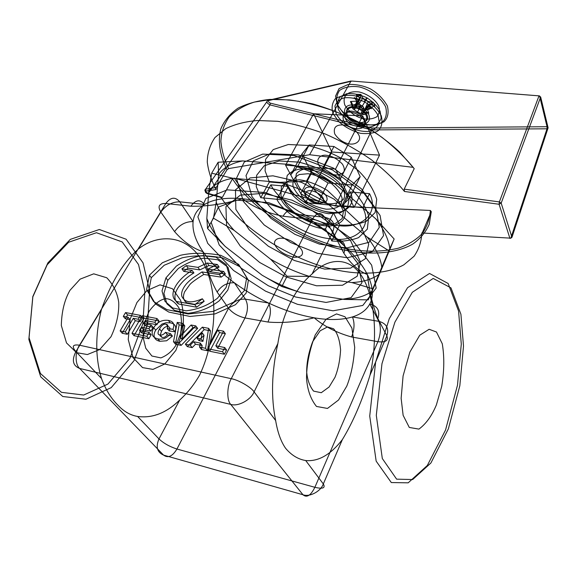 <?xml version="1.0" encoding="UTF-8"?>
<svg xmlns="http://www.w3.org/2000/svg" width="577" height="577" viewBox="0 0 577 577"><rect width="100%" height="100%" fill="white"/><g stroke="black" fill="none" stroke-linecap="round" stroke-linejoin="round"><path stroke-width="0.87" d="M203.768 274.457C195.848 279.362 191.131 282.817 189.617 284.836L184.727 291.702C182.563 296.571 183.212 300.256 186.674 302.752L194.276 304.288C196.36 304.202 199.656 303.206 204.164 301.288L196.678 307.195L178.675 304.007C169.227 297.775 178.719 281.756 193.937 272.943L183.717 271.363L188.116 268.132L199.757 269.899L208.968 265.571L219.123 267.064L209.639 271.623L225.391 274.01L221.157 277.14L203.768 274.457L201.986 271.926L192.74 278.027C189.206 280.898 186.724 283.321 185.289 285.298C182.332 289.315 181.156 292.95 181.769 296.189C184.178 301.345 189.068 304.505 202.332 298.778L194.824 304.699L176.786 301.526C167.352 295.41 176.49 279.722 192.127 270.418L181.892 268.853L186.306 265.615L197.976 267.367L199.757 269.899M155.696 330.152L161.942 324.072L166.003 322.731L170.265 322.839C175.35 323.812 176.879 326.784 174.867 331.746L169.126 330.931C170.41 328.472 170.042 327.044 168.015 326.647C165.686 326.2 163.515 327.765 161.488 331.335L160.038 335.778L162.108 337.401C163.969 337.776 165.736 336.903 167.409 334.79L172.444 336.095L166.63 340.776L159.858 341.288C157.067 340.704 155.263 339.42 154.456 337.43C153.662 335.432 154.073 333.008 155.696 330.152L153.713 327.729C157.204 322.067 162.072 319.622 168.325 320.394L170.265 322.839M209.985 343.127C207.763 354.639 204.294 365.313 199.592 375.144C194.031 384.787 187.402 393.081 179.692 400.034C166.378 412.981 152.35 418.455 137.607 416.464C130.258 415.195 123.666 411.408 117.831 405.09C111.116 398.491 105.678 389.626 101.502 378.505C95.234 357.639 95.191 334.732 101.364 309.784C110.827 282.78 123.153 262.542 138.336 249.062C155.898 234.839 183.443 233.454 199.844 257.313C216.159 281.179 216.303 318.836 209.985 343.127L228.542 308.262C232.524 313.037 238.012 316.268 245.001 317.941C248.103 310.837 248.247 304.577 245.434 299.16C238.388 298.749 232.755 301.785 228.542 308.262L217.154 292.077C221.489 285.528 227.23 282.427 234.377 282.788L245.434 299.16L268.471 302.99C271.204 308.471 271.031 314.818 267.959 322.038L245.001 317.941L176.937 449.021C169.674 446.685 163.695 443.324 158.985 438.938C155.581 446.879 157.11 452.267 163.572 455.109C168.051 458.39 172.509 456.357 176.937 449.021L314.869 487.305C310.765 495.549 306.798 498.038 302.954 494.749C309.575 497.338 320.798 491.402 323.322 483.959C325.644 488.055 322.832 489.166 314.869 487.305L377.906 341.685C385.573 342.594 388.566 340.646 386.878 335.836C389.165 328.255 386.482 323.423 378.844 321.339C381.108 327.094 380.791 333.874 377.906 341.685L351.581 336.975C354.516 329.308 354.79 322.637 352.41 316.946L378.844 321.339L369.799 303.985C377.56 306.026 380.257 310.873 377.87 318.533L386.878 335.836L370.023 375.115C362.284 400.546 353.059 422.047 342.356 439.602C330.563 454.755 318.353 461.73 305.709 460.54C298.15 459.299 291.464 455.231 285.644 448.343C280.949 441.672 277.624 432.411 275.655 420.554C270.88 397.553 271.616 371.891 277.862 343.567C282.499 313.224 295.352 287.916 312.099 273.96C327.801 257.392 351.436 255.034 364.476 280.848C377.445 306.647 376.197 348.032 370.023 375.115M216.087 189.544L216.18 187.539L205.6 189.162L205.816 191.095L216.087 189.544C211.398 180.514 208.463 171.376 207.28 162.13C207.403 153.056 209.97 144.856 214.976 137.528L225.751 128.635C235.005 124.192 245.643 121.48 257.674 120.492L277.638 121.3C292.654 123.528 308.522 127.762 325.248 134.001C341.923 141.372 357.466 150.085 371.876 160.132C385.075 170.568 395.937 181.012 404.47 191.47L499.091 204.258L499.372 201.907L501.182 203.111L499.091 204.258L509.938 238.438L511.95 237.335L510.84 238.171L421.809 232.971L510.84 238.171L547.003 128.808L548.107 127.827L547.046 126.724L539.582 95.905L352.114 81.076L269.005 100.485C268.017 101.328 268.471 102.223 270.389 103.16L372.028 128.044L547.046 126.724L547.003 128.808L371.848 129.912L270.05 104.92L270.389 103.16M352.114 81.076L539.005 95.847L540.663 97.001L539.005 95.847L499.372 201.907L404.181 189.155L404.47 191.47M207.453 193.663L208.326 193.446L222.347 197.428L221.085 197.536L207.453 193.663C205.441 192.668 204.893 191.809 205.816 191.095M354.22 97.672L358.404 99.843L357.286 101.588L358.858 99.287L354.22 97.672L357.286 101.588L355.475 107.142C356.752 107.235 357.264 106.341 357.012 104.451L356.261 101.509L356.694 95.681L356.261 94.289L360.921 94.419L360.906 95.811L356.694 95.681M367.145 98.076L365.025 99.489L364.491 101.826L367.145 98.076L361.49 107.365C362.183 108.916 363.416 109.327 365.191 108.599L367.895 107.286L371.956 102.821L373.29 102.273L374.855 106.081L373.377 106.262L371.956 102.821M371.545 108.642L368.076 105.137L366.965 107.711L367.614 105.678L371.545 108.642L366.965 107.711L363.575 112.263C362.003 112.731 361.692 113.207 362.659 113.683L364.426 114.556L367.96 112.558L368.79 113.128L364.195 112.948L363.806 112.392L367.96 112.558M358.721 108.166L361.476 105.461L359.796 107.452L360.538 104.87L358.721 108.166L359.796 107.452L357.581 112.025L352.929 108.844L352.936 105.526L352.049 105.266L350.419 101.509L351.465 102.122L352.936 105.526M225.362 333.686L217.702 348.234L226.602 350.037L224.41 354.242L209.703 351.227L219.585 332.576L225.362 333.686L223.53 331.176L215.827 345.76L217.702 348.234M215.827 345.76L224.742 347.549L222.542 351.768L207.807 348.76L217.738 330.08L219.585 332.576M207.807 348.76L209.703 351.227M217.738 330.08L223.53 331.176M222.542 351.768L224.41 354.242M224.742 347.549L226.602 350.037M244.432 290.483L233.692 302.153L213.281 311.378L188.138 313.975L166.861 309.611L153.554 301.49L146.594 289.567L149.393 275.222L162.382 262.759L180.341 255.308C192.458 252.625 205.91 252.625 220.695 255.294L238.669 264.396L246.704 277.66L244.432 290.483M149.393 275.222L151.297 277.681M246.155 293.058L235.459 304.699L215.106 313.895L190.021 316.456L168.787 312.07L155.494 303.935L148.527 292.012L151.297 277.681L164.229 265.24L182.144 257.825C194.233 255.164 207.662 255.178 222.412 257.869L240.371 266.985L248.398 280.249L246.155 293.058M227.814 290.087L231.168 278.677L227.987 267.223L217.702 259.737L204.063 258.186C195.545 259.361 186.934 262.831 178.235 268.579L167.799 280.357L163.918 293.404L166.897 303.79L174.586 310.426L187.965 313.297C199.541 312.034 209.956 307.873 219.21 300.812L227.814 290.087M167.799 280.357L165.931 277.876M226.054 287.534L229.437 276.109L226.263 264.648L215.971 257.176L202.303 255.64C193.764 256.83 185.13 260.306 176.403 266.076L165.931 277.876L162.014 290.945L164.979 301.331L172.674 307.959L186.082 310.815C197.687 309.539 208.131 305.356 217.414 298.28L226.054 287.534M127.575 314.955L142.404 317.797L140.175 321.641L135.292 320.689L127.337 334.307L122.201 333.254L130.171 319.694L125.332 318.756L127.575 314.955L125.562 312.561L140.413 315.381L142.404 317.797M140.413 315.381L138.17 319.232L133.28 318.288L125.281 331.926L120.139 330.881L128.152 317.292L130.171 319.694M120.139 330.881L122.201 333.254M128.152 317.292L123.305 316.362L125.332 318.756M123.305 316.362L125.562 312.561M125.281 331.926L127.337 334.307M133.28 318.288L135.292 320.689M138.17 319.232L140.175 321.641M186.306 265.615L188.116 268.132M197.976 267.367L207.208 263.025L208.968 265.571M207.208 263.025L217.378 264.511L219.123 267.064M217.378 264.511L207.871 269.077L209.639 271.623M207.871 269.077L223.652 271.442L225.391 274.01M223.652 271.442L219.404 274.58L221.157 277.14M181.892 268.853L183.717 271.363M192.127 270.418L193.937 272.943M176.786 301.526L178.675 304.007M194.824 304.699L196.678 307.195M202.332 298.778L204.164 301.288M219.404 274.58L201.986 271.926M168.325 320.394C173.417 321.36 174.946 324.332 172.92 329.301L167.171 328.493C168.462 326.034 168.095 324.606 166.061 324.209C163.731 323.762 161.546 325.327 159.519 328.904C157.37 332.814 157.571 334.833 160.117 334.985C161.986 335.352 163.76 334.48 165.44 332.359L170.489 333.657L172.444 336.095M165.44 332.359L167.409 334.79M170.489 333.657C166.912 338.165 162.7 339.903 157.86 338.872L159.858 341.288M157.86 338.872C152.061 337.43 150.676 333.715 153.713 327.729M172.92 329.301L174.867 331.746M160.117 334.985L162.108 337.401M159.519 328.904L161.488 331.335M166.061 324.209L168.015 326.647M167.171 328.493L169.126 330.931M145.281 320.473L143.558 323.452L151.087 324.923L148.931 328.688L141.394 327.195L139.526 330.433L149.118 332.359L146.854 336.326L131.989 333.297L142.216 315.72L157.031 318.54L154.86 322.327L145.281 320.473L147.272 322.896L145.555 325.868L153.078 327.347L150.929 331.104L143.406 329.604L141.545 332.828L151.124 334.768L148.866 338.728L134.03 335.684L144.2 318.143L158.992 320.971L156.836 324.75L147.272 322.896M154.86 322.327L156.836 324.75M143.558 323.452L145.555 325.868M151.087 324.923L153.078 327.347M148.931 328.688L150.929 331.104M141.394 327.195L143.406 329.604M139.526 330.433L141.545 332.828M157.031 318.54L158.992 320.971M142.216 315.72L144.2 318.143M131.989 333.297L134.03 335.684M146.854 336.326L148.866 338.728M149.118 332.359L151.124 334.768M202.938 341.389L204.027 335.266L198.906 340.589L202.938 341.389L201.034 338.923L202.138 332.785L204.027 335.266M204.208 329.633L210.468 330.83L207.468 350.766L201.474 349.532L202.13 345.529L195.524 344.188L192.155 347.621L187.301 346.626L204.208 329.633L202.332 327.152L208.6 328.342L210.468 330.83M202.138 332.785L197.002 338.122L201.034 338.923M197.002 338.122L198.906 340.589M208.6 328.342L205.563 348.299L199.563 347.08L200.226 343.063L193.598 341.735L190.222 345.176L192.155 347.621M193.598 341.735L195.524 344.188M190.222 345.176L185.361 344.18L187.301 346.626M185.361 344.18L202.332 327.152M200.226 343.063L202.13 345.529M199.563 347.08L201.474 349.532M205.563 348.299L207.468 350.766M179.202 342.926L173.482 341.757L177.226 322.377L182.88 323.452L179.93 336.824L191.095 325.01L195.747 325.897L179.202 342.926L181.156 345.363L175.451 344.188L179.151 324.837L184.791 325.911L181.878 339.269L192.992 327.484L197.637 328.378L181.156 345.363M195.747 325.897L197.637 328.378M173.482 341.757L175.451 344.188M177.226 322.377L179.151 324.837M191.095 325.01L192.992 327.484M179.93 336.824L181.878 339.269M182.88 323.452L184.791 325.911M190.864 206.213C206.883 206.544 224.071 204.049 242.434 198.74C253.108 207.042 266.617 212.877 282.982 216.238L312.301 219.433L231.254 378.692L79.525 345.205L165.83 203.486L190.864 206.213C195.589 199.685 200.147 199.108 204.539 204.467L179.743 201.82C175.249 196.533 170.612 197.089 165.83 203.486C159.057 203.378 157.391 206.249 160.839 212.105C165.83 205.217 172.134 201.791 179.743 201.82L193.086 221.597C185.585 221.481 179.418 224.828 174.593 231.637L160.839 212.105L138.336 249.062M376.053 209.04L361.353 188.758L333.217 167.972L298.648 154.939L270.144 153.677L253.332 160.868L245.997 175.668L252.091 196.851L270.88 218.33L294.926 234.32L319.319 244.078L346.517 248.009L369.186 242.261L379.291 227.388L376.053 209.04M380.084 215.481L383.554 235.596L372.28 251.709L347.267 257.746L317.408 253.267L290.664 242.52L264.244 225.016L243.444 201.546L236.44 178.329L244.259 162.043L262.658 154.109L294.169 155.516L332.583 170.013L363.842 193.086L380.084 215.481M281.302 199.721L263.639 197.983C272.827 216.036 307.469 236.996 330.679 238.799C354.978 242.924 373.326 227.288 362.753 207.734L343.207 205.809C350.044 217.875 339.146 228.088 323.726 225.614C309.041 224.619 286.834 211.124 281.302 199.721L288.421 186.414C293.816 197.897 315.807 211.326 330.441 212.177C345.782 214.514 356.745 204.063 350.059 191.925L369.511 193.663L362.753 207.734M299.564 179.793L288.774 180.724L281.417 186.263L280.927 195.603C284.288 202.592 289.279 208.6 295.893 213.627C303.877 218.813 312.958 222.441 323.134 224.496L335.453 223.53L342.147 218.546L343.445 211.312L338.807 201.142L327.347 190.381C317.184 184.438 307.923 180.911 299.564 179.793M357.769 263.3L340.538 241.236L308.031 217.947L268.601 202.635L236.671 200.147L218.409 207.107L211.189 222.433L219.188 244.9L241.078 268.089L268.377 285.774L295.756 297.032L326.048 302.442L351.112 297.631L361.974 282.672L357.769 263.3M47.199 264.749L32.846 296.845L29.059 337.711L40.383 373.449L61.458 392.331L83.665 395.043L107.942 384.08L129.991 358.173L142.88 323.719L144.87 291.154L138.509 264.526L122.18 241.907L96.438 232.726L68.634 242.253L47.199 264.749M47.869 262.896L70.307 239.376L99.323 229.509L126.103 239.21L143.038 262.867L149.602 290.657L147.517 324.599L134.124 360.538L111.224 387.643L85.944 399.219L62.77 396.5L40.722 376.839L28.85 339.413L32.817 296.549L47.869 262.896M69.911 290.382C64.494 299.975 61.631 311.681 61.321 325.507L66.514 342.933L76.51 352.641L87.379 354.545L99.605 349.583L111 336.744C116.576 324.837 119.15 313.383 118.725 302.377C117.398 292.907 113.409 284.699 106.759 277.761L93.726 273.83L80.124 279.138L69.911 290.382M389.244 318.749L375.627 362.125L369.727 416.06L376.168 461.153L391.307 482.552L408.184 482.826L427.312 465.509L445.545 430.002L457.489 385.234L461.29 344.094L458.564 311.017L448.149 283.495L429.512 273.462L407.55 287.721L389.244 318.749M394.906 322.154L412.303 292.315L433.197 278.446L450.969 287.88L460.915 314.256L463.504 346.077L459.833 385.724L448.365 428.855L430.904 462.992L412.656 479.537L396.623 479.162L382.313 458.527L376.298 415.325L381.967 363.712L394.906 322.154M436.378 404.931C431.812 415.866 425.999 423.922 418.916 429.108L409.295 427.449L403.128 415.317L401.138 398.303L403.085 375.93L409.886 352.057L419.76 335.215L429.122 329.287L436.479 332.02L442.278 343.769C444.449 356.694 444.261 370.881 441.73 386.323L436.378 404.931M79.525 345.205C74.902 351.797 74.996 364.621 79.662 368.451C72.832 365.739 71.577 360.127 75.904 351.602C71.476 346.323 72.688 344.188 79.525 345.205M101.364 309.784L75.904 351.602L101.502 378.505M312.301 219.433C316.701 212.293 320.805 211.571 324.599 217.269C332.951 219.015 335.677 223.898 332.778 231.918C330.635 226.667 319.341 219.758 312.301 219.433M137.607 416.464L158.985 438.938L179.692 400.034M275.655 420.554L254.104 391.884C250.851 399.984 237.955 406.872 230.728 404.383C226.624 400.388 226.898 386.201 231.254 378.692C238.561 379.954 251.175 387.254 254.104 391.884L277.862 343.567M312.099 273.96L332.778 231.918L343.878 253.253C346.647 245.304 343.928 240.421 335.713 238.597L324.599 217.269L295.648 214.182C291.695 208.564 287.476 209.249 282.982 216.238M79.662 368.451L230.728 404.383L302.954 494.749L163.572 455.109L79.662 368.451M342.356 439.602L323.322 483.959L305.709 460.54M351.581 336.975C336.759 332.842 324.281 326.452 314.162 317.804C329.114 320.343 341.865 320.055 352.41 316.946C360.654 314.393 366.453 310.073 369.799 303.985C373.918 296.138 373.11 286.322 367.369 274.529C369.46 291.912 372.958 306.582 377.87 318.533M217.154 292.077C210.857 280.985 206.148 267.526 203.025 251.716C210.634 262.607 221.085 272.964 234.377 282.788C244.893 290.498 256.253 297.234 268.471 302.99C283.978 310.238 299.203 315.179 314.162 317.804C297.92 321.879 282.521 323.286 267.959 322.038M343.878 253.253C351.061 264.115 358.894 271.204 367.369 274.529C361.274 262.6 350.722 250.627 335.713 238.597C323.733 229.177 310.376 221.041 295.648 214.182C276.873 205.636 259.138 200.486 242.434 198.74C225.989 197.247 213.353 199.159 204.539 204.467C197.76 208.715 193.944 214.428 193.086 221.597C192.213 230.742 195.524 240.782 203.025 251.716C192.877 248.37 183.399 241.676 174.593 231.637M176.237 344.736L180.486 333.78C182.181 324.498 181.668 315.879 178.964 307.909C175.083 302.002 170.705 298.9 165.837 298.626C160.211 299.528 154.65 303.74 149.162 311.248C144.95 320.48 142.981 329.395 143.255 337.992L145.765 348.234L151.902 356.016L160.868 357.899C167.265 355.418 172.386 351.032 176.237 344.736M334.948 377.38L329.106 386.994L321.266 392.713L313.578 391.112C309.604 386.128 307.296 379.63 306.668 371.595C306.719 362.082 308.724 352.1 312.684 341.663L320.163 330.772L327.527 326.928L333.535 328.76C337.408 332.951 339.759 340.048 340.589 350.051C339.954 360.575 338.079 369.684 334.948 377.38M136.922 302.536L146.89 290.606L160.038 284.843L172.509 288.767L180.572 300.235C183.45 308.976 184.113 319.507 182.556 331.818L175.884 350.34L164.798 363.972L152.992 369.395L142.562 367.614L133.042 357.646L128.231 339.485L130.236 318.922L136.922 302.536M346.763 386.157C351.133 375.187 353.78 362.233 354.704 347.304L351.912 328.118L344.981 316.751L336.528 313.917L326.041 319.247L315.258 334.891C309.51 350.059 306.596 364.57 306.524 378.425C307.44 390.081 310.772 399.421 316.506 406.453L327.484 408.437L338.562 399.991L346.763 386.157M282.802 238.258C289.755 238.842 301.353 246.401 302.435 251.925C303.004 255.575 300.155 257.349 293.881 257.255C284.115 254.875 277.717 250.584 274.681 244.388C273.628 239.931 277.681 237.702 282.802 238.258M326.084 155.263C319.016 154.513 314.984 160.752 320.055 166.861C323.538 170.943 328.739 173.663 335.677 175.033C344.036 174.528 346.308 170.929 342.5 164.229C337.516 158.913 332.049 155.927 326.084 155.263M311.616 172.819L328.068 182.974L317.429 203.804L300.725 193.562L311.616 172.819L301.987 153.944L290.736 174.853L297.782 166.133L309.142 144.964L301.987 153.944M317.429 203.804L341.692 206.198L352.158 185.022L328.068 182.974M352.158 185.022L360.163 176.677L349.619 198.12L341.692 206.198M349.619 198.12L340.358 178.913L351.256 157.29L333.96 146.5L322.781 168.03L340.358 178.913M322.781 168.03L297.782 166.133M290.736 174.853L300.725 193.562M310.815 168.311C320.163 169.155 333.672 175.66 341.288 184.914C344.548 190.72 345.399 195.351 343.856 198.805C341.173 202.138 336.189 203.818 328.89 203.854C316.809 201.871 306.344 195.596 300.401 188.967C296.434 183.587 295.114 178.452 296.434 173.569C299.874 169.919 304.67 168.167 310.815 168.311M309.142 144.964L333.96 146.5M351.256 157.29L360.163 176.677M307.952 173.735L299.456 174.506C294.53 176.879 292.395 180.825 293.044 186.342C297.465 197.226 309.661 206.126 326.2 209.199C333.506 209.191 338.497 207.54 341.166 204.236L342.168 198.445C340.733 193.151 336.55 187.655 329.618 181.957C321.706 177.319 314.487 174.579 307.952 173.735M305.406 168.794L318.36 171.679C328.753 176.122 337.415 182.231 344.346 190.006L348.89 200.233L347.534 207.547L340.819 212.639L328.529 213.721C313.275 211.132 300.069 203.234 292.496 194.903C287.418 188.131 285.673 181.654 287.245 175.473C291.536 170.842 297.595 168.614 305.406 168.794M350.059 191.925L343.207 205.809M263.639 197.983L270.837 184.849L288.421 186.414M270.837 184.849C279.795 203.017 314.119 223.876 337.235 225.456C361.411 229.365 379.846 213.331 369.511 193.663M371.66 265.139L351.393 238.784L312.546 210.821L265.276 192.545L227.295 189.847L205.924 198.423L197.875 216.829L207.749 243.386L233.613 270.519L265.535 291.14L297.494 304.317L333.023 310.808L362.81 305.457L376.175 288.046L371.66 265.139M228.6 168.607L227.035 169.753C220.226 156.223 217.457 141.834 220.84 128.866C224.287 120.622 230.05 113.698 238.135 108.094C247.396 103.478 257.984 100.586 269.913 99.417L289.654 99.922C304.454 101.934 320.076 105.952 336.499 111.967C352.857 119.122 368.104 127.647 382.234 137.542C395.18 147.849 405.833 158.228 414.214 168.664L399.587 151.996C388.299 141.596 375.173 131.917 360.221 122.959C344.584 114.823 328.811 108.49 312.914 103.947C297.552 100.614 283.66 99.114 271.248 99.439L254.334 102.079C244.049 105.425 235.661 110.373 229.17 116.915C224.064 124.243 221.308 132.414 220.89 141.415C221.741 150.597 224.309 159.656 228.6 168.607L309.604 154.723L351.054 80.982L267.75 100.463C266.156 101.79 266.92 103.276 270.05 104.92L208.326 193.446C205.03 191.694 204.121 190.266 205.6 189.162L267.75 100.463L269.005 100.485M227.035 169.753L216.18 187.539M404.181 189.155L414.214 168.664M430.363 210.461L431.286 211.68L429.252 224.244C425.869 232.041 420.381 238.647 412.771 244.064C395.952 253.656 371.206 255.056 347.736 250.685C306.286 243.718 252.618 210.648 232.481 178.82L234.298 178.142C254.219 209.516 307.072 242.037 347.924 248.867C365.789 252.149 382.638 251.911 398.476 248.16C408.127 244.778 416.01 239.953 422.14 233.685C427.009 226.718 429.75 218.971 430.363 210.461L335.367 206.003L371.848 129.912L372.028 128.044M431.286 211.68L422.335 232.697M421.809 232.971C421.448 241.547 418.859 249.314 414.048 256.275L403.864 264.814C387.066 274.082 362.089 275.078 338.346 270.382C296.419 262.86 241.691 229.264 221.085 197.536M222.347 197.428L232.481 178.82M337.812 105.216L343.149 112.919C349.172 118.372 356.391 122.281 364.801 124.654C372.482 125.397 378.346 124.517 382.378 122.021C386.092 118.559 387.196 113.532 385.688 106.947C380.373 96.662 369.468 89.5 359.442 86.954C351.609 85.749 345.01 86.875 339.651 90.329C336.485 95.039 335.872 100.001 337.812 105.216M337.156 104.228L335.54 96.157L339.067 88.577L348.205 84.437C356.168 84.192 363.575 85.684 370.427 88.908C377.726 93.207 383.38 98.905 387.405 106.009C388.977 112.933 387.802 118.213 383.9 121.848L376.507 124.863C369.41 125.505 361.541 123.889 352.9 120.009C345.284 114.946 340.041 109.68 337.156 104.228M333.246 113.806C331.27 108.613 331.854 103.68 334.999 99.013C340.351 95.609 346.965 94.527 354.833 95.768C364.902 98.357 375.887 105.548 381.282 115.804C382.825 122.367 381.75 127.358 378.043 130.784C374.011 133.244 368.133 134.08 360.423 133.294C351.977 130.892 344.721 126.954 338.641 121.502L333.246 113.806M511.95 237.335L501.182 203.111L540.663 97.001L548.107 127.827L511.95 237.335M234.298 178.142L335.367 206.003M285.406 183.399C291.313 196.497 316.91 212.12 333.477 212.877L339.637 224.987L331.818 240.955L325.486 228.946C308.839 227.994 282.954 212.278 276.845 199.281L260.739 197.702L269.372 181.993L285.406 183.399L276.845 199.281M333.477 212.877L325.486 228.946M269.372 181.993L265.088 170.907L265.6 159.317L273.238 149.587L288.276 144.51L307.822 145.44C321.49 148.88 333.499 153.648 343.849 159.735L358.122 170.424C367.289 179.404 373.485 189.032 376.716 199.31L375.151 212.502L366.316 221.265C357.855 224.518 348.962 225.758 339.637 224.987M335.576 169.003L354.105 207.424L305.572 202.635L285.579 165.21L335.576 169.003L362.702 115.862L379.515 155.119L331.84 151.996L313.599 113.792L362.702 115.862M354.105 207.424L379.515 155.119M285.579 165.21L313.599 113.792M305.572 202.635L331.84 151.996M358.916 135.227C356.622 130.741 351.905 127.366 344.765 125.094C336.384 124.185 333.037 127.128 334.725 133.914C338.093 138.97 342.471 142.209 347.859 143.644C355.879 145.685 361.584 140.543 358.916 135.227M260.739 197.702L256.289 186.717L256.65 175.293L264.187 165.787L279.218 160.954L298.872 162.115C312.64 165.671 324.764 170.525 335.244 176.663L349.727 187.388C359.038 196.368 365.385 205.946 368.753 216.123L367.333 229.112L358.562 237.637C350.109 240.732 341.195 241.835 331.818 240.955M369.006 115.299C370.549 119.742 368.66 122.764 363.344 124.365C355.634 124.538 349.511 121.177 344.988 114.296C343.762 109.262 345.334 106.218 349.698 105.173C356.348 103.759 367.131 109.969 369.006 115.299M413.233 167.359L309.604 154.723M326.265 202.657C311.154 193.634 295.612 186.869 279.636 182.354L306.466 181.243L326.265 202.657L367.138 237.039L388.855 250.743L381.786 267.331C380.669 258.042 375.786 247.944 367.138 237.039M344.094 299.413C355.555 298.987 364.736 296.34 371.646 291.486L368.22 299.874L344.094 299.413L301.353 292.734L281.857 286.553L262.073 275.186C274.739 282.586 287.836 288.435 301.353 292.734M206.826 218.452C210.237 227.727 216.368 237.068 225.225 246.466L207.561 228.499L206.826 218.452L208.78 191.218L211.672 173.179L232.726 178.264C221.417 180.327 213.44 184.647 208.78 191.218M389.886 249.351L394.149 239.008L375.706 218.755C384.167 229.718 388.891 239.917 389.886 249.351L379.478 274.089C372.533 279.131 363.344 281.958 351.92 282.571L373.16 288.889L379.478 274.089M270.476 259.095L287.086 276.232L309.402 276.397C295.979 272.214 283.004 266.451 270.476 259.095L234.154 230.382C225.463 220.941 219.491 211.521 216.238 202.13L213.468 218.185L234.154 230.382M312.611 169.544L289.358 164.431C305.204 168.794 320.581 175.451 335.497 184.402L312.611 169.544L306.466 181.243M242.693 160.918L218.135 162.238L218.625 174.413C223.371 167.676 231.399 163.176 242.693 160.918L289.358 164.431M279.636 182.354L232.726 178.264M218.135 162.238L211.672 173.179M272.964 175.819L250.057 177.925L235.466 189.847L235.863 209.393L249.192 229.783L268.312 246.199L294.313 260.472L324.649 269.098L350.592 268.139L365.306 258.741L368.717 244.15L359.19 222.679L334.162 199.202L301.475 182.346L272.964 175.819M335.497 184.402L375.706 218.755M351.92 282.571L309.402 276.397M216.238 202.13L218.625 174.413M263.336 193.345L292.063 200.161L325.132 217.212L350.6 240.667L360.452 261.915L357.213 276.21L342.565 285.226L316.542 285.795L285.99 276.881L259.715 262.492L240.292 246.09L226.617 225.867L225.917 206.638L240.371 195.105L263.336 193.345M225.225 246.466L262.073 275.186M371.646 291.486L381.786 267.331M213.468 218.185L207.561 228.499M287.086 276.232L281.857 286.553M373.16 288.889L368.22 299.874M388.855 250.743L394.149 239.008M367.102 115.22C365.227 111.419 361.325 108.591 355.374 106.738C348.364 106.045 345.515 108.591 346.842 114.376C351.451 125.209 371.199 125.094 367.102 115.22M366.244 115.681C370.109 124.971 351.523 125.079 347.181 114.881C346.222 110.885 347.469 108.476 350.939 107.654C356.211 106.55 364.743 111.462 366.244 115.681M378.195 115.681C375.872 110.979 371.379 106.384 364.707 101.898C357.084 98.501 350.253 97.152 344.209 97.852C339.658 99.194 336.571 101.934 334.948 106.096L336.167 113.929C343.228 125.663 355.562 131.888 368.104 131.448C374.098 130.013 377.805 127.005 379.233 122.425L378.195 115.681M364.412 119.288C362.904 115.075 354.35 110.149 349.071 111.238C345.601 112.046 344.354 114.448 345.327 118.444C349.698 128.628 368.306 128.563 364.412 119.288M326.373 196.259C324.151 192.422 319.824 189.422 313.383 187.258C305.875 186.176 303.004 188.499 304.764 194.24C310.311 205.095 331.292 206.162 326.373 196.259M323.048 198.055C326.986 205.874 310.368 205.037 305.969 196.44C304.908 193.107 305.911 191.196 308.969 190.698C313.621 190.064 321.49 194.521 323.048 198.055M364.476 121.148C362.81 116.504 353.355 111.065 347.534 112.263C343.712 113.157 342.341 115.797 343.423 120.196C348.256 131.397 368.768 131.368 364.476 121.148M373.377 106.262L368.797 109.45L367.895 107.286M363.806 112.392L361.808 114.448L364.426 114.556M351.465 102.122L351.999 106.702L352.929 108.844M360.906 95.811L358.908 101.595L356.261 101.509M378.772 106.269C376.377 100.715 368.451 94.145 359.11 91.952C347.895 90.676 341.988 95.522 344.815 105.05C349.41 112.226 355.454 116.77 362.947 118.689C368.306 119.605 372.951 118.941 376.882 116.705C379.363 113.51 379.991 110.034 378.772 106.269M380.149 111.375L381.166 118.083C379.745 122.641 376.06 125.635 370.124 127.077C357.704 127.56 345.515 121.401 338.555 109.76C336.946 104.134 337.624 99.72 340.581 96.525L346.575 93.762C352.547 93.048 359.305 94.368 366.842 97.722C373.434 102.158 377.87 106.716 380.149 111.375M365.969 100.088L368.27 101.509L373.29 102.273M360.921 94.419L362.81 98.04L365.025 99.489M358.858 99.287L359.666 97.946L356.261 94.289M350.419 101.509L357.048 101.134L358.404 99.843M360.538 104.87L358.144 103.694L352.049 105.266M364.195 112.948L363.553 107.113L361.476 105.461M367.614 105.678L366.676 107.228L368.79 113.128M374.855 106.081L369.345 104.084L368.076 105.137M362.81 98.04L358.743 104.387C358.721 106.319 359.637 107.315 361.49 107.365M357.048 101.134L353.852 108.108C355.014 109.024 355.555 108.7 355.475 107.142M359.666 97.946L356.983 104.322M358.144 103.694L354.473 109.536M368.27 101.509L365.306 108.541M369.345 104.084L365.919 109.976C363.993 110.51 363.214 111.267 363.575 112.263M368.797 109.45L365.919 109.976M366.676 107.228L362.731 113.719M363.553 107.113L360.978 113.647L357.581 112.025M361.808 114.448L360.978 113.647M358.908 101.595L358.743 104.387M351.999 106.702L353.852 108.108"/></g></svg>
